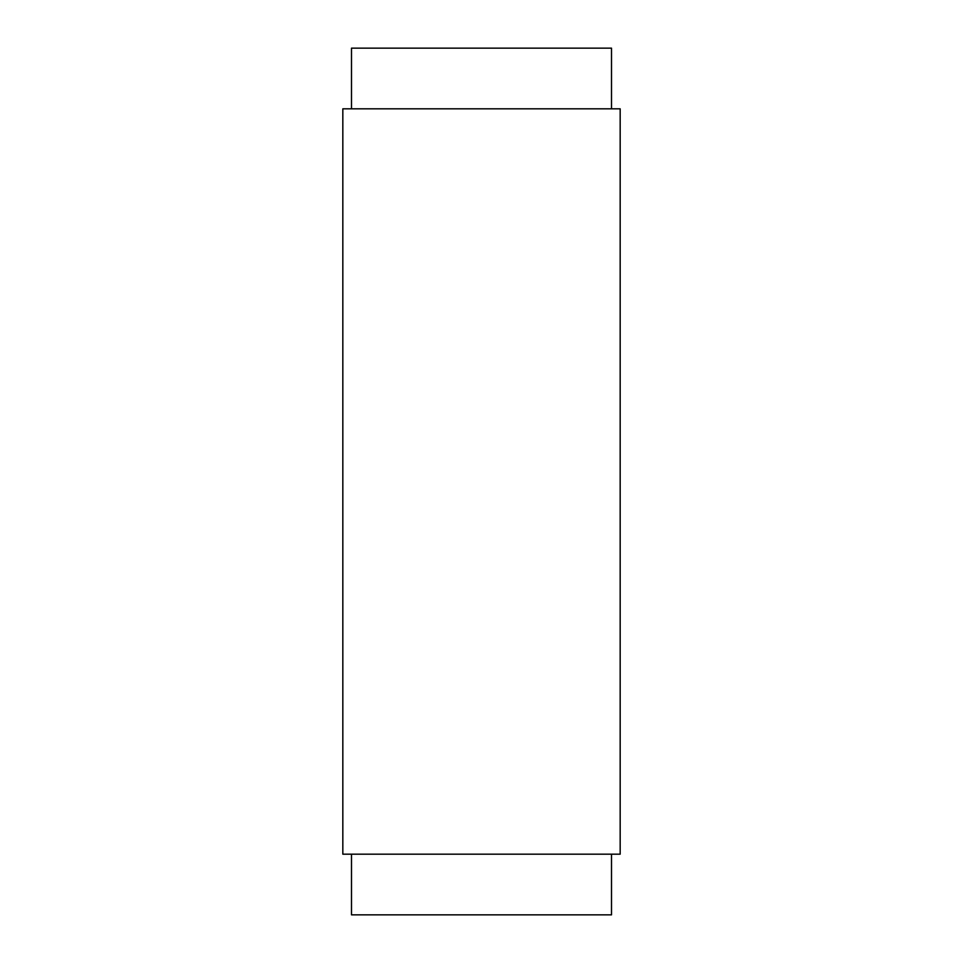 <?xml version="1.0" encoding="UTF-8"?>
<svg xmlns="http://www.w3.org/2000/svg" width="963" height="963" viewBox="0 0 963 963"><rect width="100%" height="100%" fill="white"/><g stroke="black" fill="none" stroke-linecap="round" stroke-linejoin="round"><path stroke-width="1.44" d="M611.505 108.819L611.505 48.15L351.495 48.15L351.495 108.819M351.495 854.181L351.495 914.85L611.505 914.85L611.505 854.181M620.172 854.181L342.828 854.181L342.828 108.819L620.172 108.819L620.172 854.181"/></g></svg>
